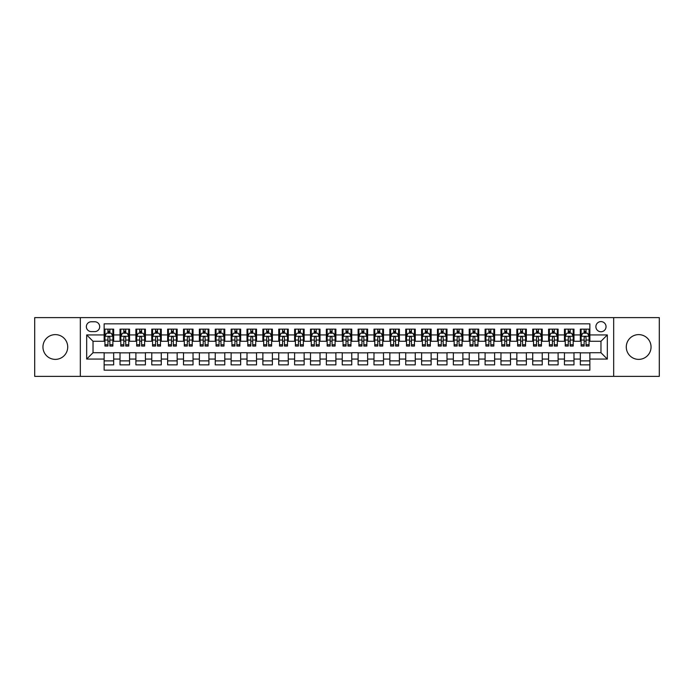 <?xml version="1.0" encoding="UTF-8"?>
<svg xmlns="http://www.w3.org/2000/svg" width="694" height="694" viewBox="0 0 694 694"><rect width="100%" height="100%" fill="white"/><g stroke="black" fill="none" stroke-linecap="round" stroke-linejoin="round"><path stroke-width="1.04" d="M638.662 334.621A12.379 12.379 0 0 0 626.283 347A12.379 12.379 0 0 0 638.662 359.379A12.379 12.379 0 0 0 651.05 347A12.379 12.379 0 0 0 638.662 334.621M55.338 334.621A12.379 12.379 0 0 0 42.95 347A12.379 12.379 0 0 0 55.338 359.379A12.379 12.379 0 0 0 67.717 347A12.379 12.379 0 0 0 55.338 334.621M600.969 321.6A5.084 5.084 0 0 0 595.886 326.683A5.084 5.084 0 0 0 600.969 331.758A5.084 5.084 0 0 0 606.044 326.683A5.084 5.084 0 0 0 600.969 321.6M613.669 376.365L659.3 376.365L659.3 317.635L613.669 317.635L613.669 376.365L80.331 376.365L80.331 317.635L34.7 317.635L34.7 376.365L80.331 376.365M589.857 329.147L580.331 329.147L580.331 334.933L573.981 334.933L573.981 341.283L580.331 341.283L580.331 334.933M573.981 334.933L573.981 329.147L564.456 329.147L564.456 334.933L558.106 334.933L558.106 341.283L564.456 341.283L564.456 334.933M558.106 334.933L558.106 329.147L548.59 329.147L548.59 334.933L542.24 334.933L542.24 341.283L548.59 341.283L548.59 334.933M542.24 334.933L542.24 329.147L532.714 329.147L532.714 334.933L526.364 334.933L526.364 341.283L532.714 341.283L532.714 334.933M526.364 334.933L526.364 329.147L516.839 329.147L516.839 334.933L510.489 334.933L510.489 341.283L516.839 341.283L516.839 334.933M510.489 334.933L510.489 329.147L500.964 329.147L500.964 334.933L494.622 334.933L494.622 341.283L500.964 341.283L500.964 334.933M494.622 334.933L494.622 329.147L485.097 329.147L485.097 334.933L478.747 334.933L478.747 341.283L485.097 341.283L485.097 334.933M478.747 334.933L478.747 329.147L469.222 329.147L469.222 334.933L462.872 334.933L462.872 341.283L469.222 341.283L469.222 334.933M462.872 334.933L462.872 329.147L453.347 329.147L453.347 334.933L446.997 334.933L446.997 341.283L453.347 341.283L453.347 334.933M446.997 334.933L446.997 329.147L437.472 329.147L437.472 334.933L431.13 334.933L431.13 341.283L437.472 341.283L437.472 334.933M431.13 334.933L431.13 329.147L421.605 329.147L421.605 334.933L415.255 334.933L415.255 341.283L421.605 341.283L421.605 334.933M415.255 334.933L415.255 329.147L405.73 329.147L405.73 334.933L399.38 334.933L399.38 341.283L405.73 341.283L405.73 334.933M399.38 334.933L399.38 329.147L389.855 329.147L389.855 334.933L383.504 334.933L383.504 341.283L389.855 341.283L389.855 334.933M383.504 334.933L383.504 329.147L373.988 329.147L373.988 334.933L367.638 334.933L367.638 341.283L373.988 341.283L373.988 334.933M367.638 334.933L367.638 329.147L358.113 329.147L358.113 334.933L351.763 334.933L351.763 341.283L358.113 341.283L358.113 334.933M351.763 334.933L351.763 329.147L342.237 329.147L342.237 334.933L335.887 334.933L335.887 341.283L342.237 341.283L342.237 334.933M335.887 334.933L335.887 329.147L326.362 329.147L326.362 334.933L320.012 334.933L320.012 341.283L326.362 341.283L326.362 334.933M320.012 334.933L320.012 329.147L310.496 329.147L310.496 334.933L304.146 334.933L304.146 341.283L310.496 341.283L310.496 334.933M304.146 334.933L304.146 329.147L294.62 329.147L294.62 334.933L288.27 334.933L288.27 341.283L294.62 341.283L294.62 334.933M288.27 334.933L288.27 329.147L278.745 329.147L278.745 334.933L272.395 334.933L272.395 341.283L278.745 341.283L278.745 334.933M272.395 334.933L272.395 329.147L262.87 329.147L262.87 334.933L256.528 334.933L256.528 341.283L262.87 341.283L262.87 334.933M256.528 334.933L256.528 329.147L247.003 329.147L247.003 334.933L240.653 334.933L240.653 341.283L247.003 341.283L247.003 334.933M240.653 334.933L240.653 329.147L231.128 329.147L231.128 334.933L224.778 334.933L224.778 341.283L231.128 341.283L231.128 334.933M224.778 334.933L224.778 329.147L215.253 329.147L215.253 334.933L208.903 334.933L208.903 341.283L215.253 341.283L215.253 334.933M208.903 334.933L208.903 329.147L199.378 329.147L199.378 334.933L193.036 334.933L193.036 341.283L199.378 341.283L199.378 334.933M193.036 334.933L193.036 329.147L183.511 329.147L183.511 334.933L177.161 334.933L177.161 341.283L183.511 341.283L183.511 334.933M177.161 334.933L177.161 329.147L167.636 329.147L167.636 334.933L161.286 334.933L161.286 341.283L167.636 341.283L167.636 334.933M161.286 334.933L161.286 329.147L151.76 329.147L151.76 334.933L145.41 334.933L145.41 341.283L151.76 341.283L151.76 334.933M145.41 334.933L145.41 329.147L135.894 329.147L135.894 334.933L129.544 334.933L129.544 341.283L135.894 341.283L135.894 334.933M129.544 334.933L129.544 329.147L120.019 329.147L120.019 341.283L113.669 341.283L113.669 329.147L104.143 329.147M104.143 364.853L113.669 364.853L113.669 352.717L120.019 352.717L120.019 364.853L129.544 364.853L129.544 352.717L135.894 352.717L135.894 359.067L129.544 359.067M135.894 359.067L135.894 364.853L145.41 364.853L145.41 352.717L151.76 352.717L151.76 359.067L145.41 359.067M151.76 359.067L151.76 364.853L161.286 364.853L161.286 352.717L167.636 352.717L167.636 359.067L161.286 359.067M167.636 359.067L167.636 364.853L177.161 364.853L177.161 352.717L183.511 352.717L183.511 359.067L177.161 359.067M183.511 359.067L183.511 364.853L193.036 364.853L193.036 352.717L199.378 352.717L199.378 359.067L193.036 359.067M199.378 359.067L199.378 364.853L208.903 364.853L208.903 352.717L215.253 352.717L215.253 359.067L208.903 359.067M215.253 359.067L215.253 364.853L224.778 364.853L224.778 352.717L231.128 352.717L231.128 359.067L224.778 359.067M231.128 359.067L231.128 364.853L240.653 364.853L240.653 352.717L247.003 352.717L247.003 359.067L240.653 359.067M247.003 359.067L247.003 364.853L256.528 364.853L256.528 352.717L262.87 352.717L262.87 359.067L256.528 359.067M262.87 359.067L262.87 364.853L272.395 364.853L272.395 352.717L278.745 352.717L278.745 359.067L272.395 359.067M278.745 359.067L278.745 364.853L288.27 364.853L288.27 352.717L294.62 352.717L294.62 359.067L288.27 359.067M294.62 359.067L294.62 364.853L304.146 364.853L304.146 352.717L310.496 352.717L310.496 359.067L304.146 359.067M310.496 359.067L310.496 364.853L320.012 364.853L320.012 352.717L326.362 352.717L326.362 359.067L320.012 359.067M326.362 359.067L326.362 364.853L335.887 364.853L335.887 352.717L342.237 352.717L342.237 359.067L335.887 359.067M342.237 359.067L342.237 364.853L351.763 364.853L351.763 352.717L358.113 352.717L358.113 359.067L351.763 359.067M358.113 359.067L358.113 364.853L367.638 364.853L367.638 352.717L373.988 352.717L373.988 359.067L367.638 359.067M373.988 359.067L373.988 364.853L383.504 364.853L383.504 352.717L389.855 352.717L389.855 359.067L383.504 359.067M389.855 359.067L389.855 364.853L399.38 364.853L399.38 352.717L405.73 352.717L405.73 359.067L399.38 359.067M405.73 359.067L405.73 364.853L415.255 364.853L415.255 352.717L421.605 352.717L421.605 359.067L415.255 359.067M421.605 359.067L421.605 364.853L431.13 364.853L431.13 352.717L437.472 352.717L437.472 359.067L431.13 359.067M437.472 359.067L437.472 364.853L446.997 364.853L446.997 352.717L453.347 352.717L453.347 359.067L446.997 359.067M453.347 359.067L453.347 364.853L462.872 364.853L462.872 352.717L469.222 352.717L469.222 359.067L462.872 359.067M469.222 359.067L469.222 364.853L478.747 364.853L478.747 352.717L485.097 352.717L485.097 359.067L478.747 359.067M485.097 359.067L485.097 364.853L494.622 364.853L494.622 352.717L500.964 352.717L500.964 359.067L494.622 359.067M500.964 359.067L500.964 364.853L510.489 364.853L510.489 352.717L516.839 352.717L516.839 359.067L510.489 359.067M516.839 359.067L516.839 364.853L526.364 364.853L526.364 352.717L532.714 352.717L532.714 359.067L526.364 359.067M532.714 359.067L532.714 364.853L542.24 364.853L542.24 352.717L548.59 352.717L548.59 359.067L542.24 359.067M548.59 359.067L548.59 364.853L558.106 364.853L558.106 352.717L564.456 352.717L564.456 359.067L558.106 359.067M564.456 359.067L564.456 364.853L573.981 364.853L573.981 352.717L580.331 352.717L580.331 359.067L573.981 359.067M91.287 331.602L94.783 331.602A4.919 4.919 0 0 0 99.702 326.683A4.919 4.919 0 0 0 94.783 321.764L91.287 321.764A4.919 4.919 0 0 0 86.368 326.683A4.919 4.919 0 0 0 91.287 331.602M613.669 317.635L80.331 317.635M589.857 334.933L589.857 323.829L104.143 323.829L104.143 341.283L93.031 341.283L93.031 352.717L104.143 352.717L104.143 370.171L589.857 370.171L589.857 352.717L600.969 352.717L600.969 341.283L589.857 341.283L589.857 334.933L607.319 334.933L607.319 359.067L589.857 359.067M104.143 359.067L86.681 359.067L86.681 334.933L104.143 334.933M580.331 359.067L580.331 364.853L589.857 364.853M104.143 333.111L104.941 333.111M107.952 333.111L109.86 333.111M112.87 333.111L113.669 333.111M104.143 341.127L104.941 341.127M107.952 341.127L109.86 341.127M112.87 341.127L113.669 341.127M104.143 352.873L113.669 352.873M104.143 360.889L113.669 360.889M120.019 341.127L120.808 341.127M123.827 341.127L125.735 341.127M128.746 341.127L129.544 341.127M120.019 333.111L120.808 333.111M123.827 333.111L125.735 333.111M128.746 333.111L129.544 333.111M120.019 352.873L129.544 352.873M120.019 360.889L129.544 360.889M135.894 352.873L145.41 352.873M135.894 360.889L145.41 360.889M135.894 333.111L136.683 333.111M139.702 333.111L141.602 333.111M144.621 333.111L145.41 333.111M135.894 341.127L136.683 341.127M139.702 341.127L141.602 341.127M144.621 341.127L145.41 341.127M151.76 352.873L161.286 352.873M151.76 360.889L161.286 360.889M151.76 333.111L152.559 333.111M155.569 333.111L157.477 333.111M160.496 333.111L161.286 333.111M151.76 341.127L152.559 341.127M155.569 341.127L157.477 341.127M160.496 341.127L161.286 341.127M167.636 352.873L177.161 352.873M167.636 360.889L177.161 360.889M167.636 333.111L168.434 333.111M171.444 333.111L173.353 333.111M176.363 333.111L177.161 333.111M167.636 341.127L168.434 341.127M171.444 341.127L173.353 341.127M176.363 341.127L177.161 341.127M183.511 352.873L193.036 352.873M183.511 360.889L193.036 360.889M183.511 333.111L184.3 333.111M187.319 333.111L189.219 333.111M192.238 333.111L193.036 333.111M183.511 341.127L184.3 341.127M187.319 341.127L189.219 341.127M192.238 341.127L193.036 341.127M199.378 352.873L208.903 352.873M199.378 360.889L208.903 360.889M199.378 333.111L200.176 333.111M203.195 333.111L205.094 333.111M208.113 333.111L208.903 333.111M199.378 341.127L200.176 341.127M203.195 341.127L205.094 341.127M208.113 341.127L208.903 341.127M215.253 352.873L224.778 352.873M215.253 360.889L224.778 360.889M215.253 333.111L216.051 333.111M219.061 333.111L220.97 333.111M223.989 333.111L224.778 333.111M215.253 341.127L216.051 341.127M219.061 341.127L220.97 341.127M223.989 341.127L224.778 341.127M231.128 352.873L240.653 352.873M231.128 360.889L240.653 360.889M231.128 333.111L231.917 333.111M234.936 333.111L236.845 333.111M239.855 333.111L240.653 333.111M231.128 341.127L231.917 341.127M234.936 341.127L236.845 341.127M239.855 341.127L240.653 341.127M247.003 352.873L256.528 352.873M247.003 360.889L256.528 360.889M247.003 333.111L247.793 333.111M250.812 333.111L252.711 333.111M255.73 333.111L256.528 333.111M247.003 341.127L247.793 341.127M250.812 341.127L252.711 341.127M255.73 341.127L256.528 341.127M262.87 352.873L272.395 352.873M262.87 360.889L272.395 360.889M262.87 333.111L263.668 333.111M266.687 333.111L268.587 333.111M271.606 333.111L272.395 333.111M262.87 341.127L263.668 341.127M266.687 341.127L268.587 341.127M271.606 341.127L272.395 341.127M278.745 352.873L288.27 352.873M278.745 360.889L288.27 360.889M278.745 333.111L279.543 333.111M282.553 333.111L284.462 333.111M287.481 333.111L288.27 333.111M278.745 341.127L279.543 341.127M282.553 341.127L284.462 341.127M287.481 341.127L288.27 341.127M294.62 352.873L304.146 352.873M294.62 360.889L304.146 360.889M294.62 333.111L295.41 333.111M298.429 333.111L300.337 333.111M303.347 333.111L304.146 333.111M294.62 341.127L295.41 341.127M298.429 341.127L300.337 341.127M303.347 341.127L304.146 341.127M310.496 352.873L320.012 352.873M310.496 360.889L320.012 360.889M310.496 333.111L311.285 333.111M314.304 333.111L316.204 333.111M319.223 333.111L320.012 333.111M310.496 341.127L311.285 341.127M314.304 341.127L316.204 341.127M319.223 341.127L320.012 341.127M326.362 352.873L335.887 352.873M326.362 360.889L335.887 360.889M326.362 333.111L327.16 333.111M330.171 333.111L332.079 333.111M335.098 333.111L335.887 333.111M326.362 341.127L327.16 341.127M330.171 341.127L332.079 341.127M335.098 341.127L335.887 341.127M342.237 352.873L351.763 352.873M342.237 360.889L351.763 360.889M342.237 333.111L343.036 333.111M346.046 333.111L347.954 333.111M350.964 333.111L351.763 333.111M342.237 341.127L343.036 341.127M346.046 341.127L347.954 341.127M350.964 341.127L351.763 341.127M358.113 352.873L367.638 352.873M358.113 360.889L367.638 360.889M358.113 333.111L358.902 333.111M361.921 333.111L363.829 333.111M366.84 333.111L367.638 333.111M358.113 341.127L358.902 341.127M361.921 341.127L363.829 341.127M366.84 341.127L367.638 341.127M373.988 352.873L383.504 352.873M373.988 360.889L383.504 360.889M373.988 333.111L374.777 333.111M377.796 333.111L379.696 333.111M382.715 333.111L383.504 333.111M373.988 341.127L374.777 341.127M377.796 341.127L379.696 341.127M382.715 341.127L383.504 341.127M389.855 352.873L399.38 352.873M389.855 360.889L399.38 360.889M389.855 333.111L390.653 333.111M393.663 333.111L395.571 333.111M398.59 333.111L399.38 333.111M389.855 341.127L390.653 341.127M393.663 341.127L395.571 341.127M398.59 341.127L399.38 341.127M405.73 352.873L415.255 352.873M405.73 360.889L415.255 360.889M405.73 333.111L406.519 333.111M409.538 333.111L411.447 333.111M414.457 333.111L415.255 333.111M405.73 341.127L406.519 341.127M409.538 341.127L411.447 341.127M414.457 341.127L415.255 341.127M421.605 352.873L431.13 352.873M421.605 360.889L431.13 360.889M421.605 333.111L422.394 333.111M425.413 333.111L427.313 333.111M430.332 333.111L431.13 333.111M421.605 341.127L422.394 341.127M425.413 341.127L427.313 341.127M430.332 341.127L431.13 341.127M437.472 352.873L446.997 352.873M437.472 360.889L446.997 360.889M437.472 333.111L438.27 333.111M441.289 333.111L443.188 333.111M446.207 333.111L446.997 333.111M437.472 341.127L438.27 341.127M441.289 341.127L443.188 341.127M446.207 341.127L446.997 341.127M453.347 352.873L462.872 352.873M453.347 360.889L462.872 360.889M453.347 333.111L454.145 333.111M457.155 333.111L459.064 333.111M462.083 333.111L462.872 333.111M453.347 341.127L454.145 341.127M457.155 341.127L459.064 341.127M462.083 341.127L462.872 341.127M469.222 352.873L478.747 352.873M469.222 360.889L478.747 360.889M469.222 333.111L470.012 333.111M473.03 333.111L474.939 333.111M477.949 333.111L478.747 333.111M469.222 341.127L470.012 341.127M473.03 341.127L474.939 341.127M477.949 341.127L478.747 341.127M485.097 352.873L494.622 352.873M485.097 360.889L494.622 360.889M485.097 333.111L485.887 333.111M488.906 333.111L490.805 333.111M493.824 333.111L494.622 333.111M485.097 341.127L485.887 341.127M488.906 341.127L490.805 341.127M493.824 341.127L494.622 341.127M500.964 352.873L510.489 352.873M500.964 360.889L510.489 360.889M500.964 333.111L501.762 333.111M504.781 333.111L506.681 333.111M509.7 333.111L510.489 333.111M500.964 341.127L501.762 341.127M504.781 341.127L506.681 341.127M509.7 341.127L510.489 341.127M516.839 352.873L526.364 352.873M516.839 360.889L526.364 360.889M516.839 333.111L517.637 333.111M520.647 333.111L522.556 333.111M525.566 333.111L526.364 333.111M516.839 341.127L517.637 341.127M520.647 341.127L522.556 341.127M525.566 341.127L526.364 341.127M532.714 352.873L542.24 352.873M532.714 360.889L542.24 360.889M532.714 333.111L533.504 333.111M536.523 333.111L538.431 333.111M541.441 333.111L542.24 333.111M532.714 341.127L533.504 341.127M536.523 341.127L538.431 341.127M541.441 341.127L542.24 341.127M548.59 352.873L558.106 352.873M548.59 360.889L558.106 360.889M548.59 333.111L549.379 333.111M552.398 333.111L554.298 333.111M557.317 333.111L558.106 333.111M548.59 341.127L549.379 341.127M552.398 341.127L554.298 341.127M557.317 341.127L558.106 341.127M564.456 352.873L573.981 352.873M564.456 360.889L573.981 360.889M564.456 333.111L565.254 333.111M568.265 333.111L570.173 333.111M573.192 333.111L573.981 333.111M564.456 341.127L565.254 341.127M568.265 341.127L570.173 341.127M573.192 341.127L573.981 341.127M580.331 352.873L589.857 352.873M580.331 360.889L589.857 360.889M580.331 333.111L581.13 333.111M584.14 333.111L586.048 333.111M589.059 333.111L589.857 333.111M580.331 341.127L581.13 341.127M584.14 341.127L586.048 341.127M589.059 341.127L589.857 341.127M93.031 341.283L86.681 334.933M93.031 352.717L86.681 359.067M607.319 334.933L600.969 341.283M607.319 359.067L600.969 352.717M109.86 331.203L107.952 331.203M112.87 344.753L109.86 344.753L109.86 346.046L112.87 346.046L112.87 336.364L111.283 333.189L106.529 333.189L104.941 336.364L104.941 346.046L107.952 346.046L107.952 344.753L104.941 344.753M104.941 336.364L104.941 329.147M112.87 336.364L112.87 329.147M107.952 333.189L107.952 329.147M109.86 329.147L109.86 333.189M109.86 344.753L109.86 337.553C109.227 336.33 108.594 336.33 107.952 337.553L107.952 344.753M125.735 331.203L123.827 331.203M128.746 344.753L125.735 344.753L125.735 346.046L128.746 346.046L128.746 336.364L127.158 333.189L122.396 333.189L120.808 336.364L120.808 346.046L123.827 346.046L123.827 344.753L120.808 344.753M120.808 336.364L120.808 329.147M128.746 336.364L128.746 329.147M123.827 333.189L123.827 329.147M125.735 329.147L125.735 333.189M125.735 344.753L125.735 337.553C125.093 336.33 124.46 336.33 123.827 337.553L123.827 344.753M141.602 331.203L139.702 331.203M144.621 344.753L141.602 344.753L141.602 346.046L144.621 346.046L144.621 336.364L143.033 333.189L138.271 333.189L136.683 336.364L136.683 346.046L139.702 346.046L139.702 344.753L136.683 344.753M136.683 336.364L136.683 329.147M144.621 336.364L144.621 329.147M139.702 333.189L139.702 329.147M141.602 329.147L141.602 333.189M141.602 344.753L141.602 337.553C140.969 336.33 140.335 336.33 139.702 337.553L139.702 344.753M157.477 331.203L155.569 331.203M160.496 344.753L157.477 344.753L157.477 346.046L160.496 346.046L160.496 336.364L158.909 333.189L154.146 333.189L152.559 336.364L152.559 346.046L155.569 346.046L155.569 344.753L152.559 344.753M152.559 336.364L152.559 329.147M160.496 336.364L160.496 329.147M155.569 333.189L155.569 329.147M157.477 329.147L157.477 333.189M157.477 344.753L157.477 337.553C156.844 336.33 156.211 336.33 155.569 337.553L155.569 344.753M173.353 331.203L171.444 331.203M176.363 344.753L173.353 344.753L173.353 346.046L176.363 346.046L176.363 336.364L174.775 333.189L170.013 333.189L168.434 336.364L168.434 346.046L171.444 346.046L171.444 344.753L168.434 344.753M168.434 336.364L168.434 329.147M176.363 336.364L176.363 329.147M171.444 333.189L171.444 329.147M173.353 329.147L173.353 333.189M173.353 344.753L173.353 337.553C172.719 336.33 172.077 336.33 171.444 337.553L171.444 344.753M189.219 331.203L187.319 331.203M192.238 344.753L189.219 344.753L189.219 346.046L192.238 346.046L192.238 336.364L190.65 333.189L185.888 333.189L184.3 336.364L184.3 346.046L187.319 346.046L187.319 344.753L184.3 344.753M184.3 336.364L184.3 329.147M192.238 336.364L192.238 329.147M187.319 333.189L187.319 329.147M189.219 329.147L189.219 333.189M189.219 344.753L189.219 337.553C188.586 336.33 187.953 336.33 187.319 337.553L187.319 344.753M205.094 331.203L203.195 331.203M208.113 344.753L205.094 344.753L205.094 346.046L208.113 346.046L208.113 336.364L206.526 333.189L201.763 333.189L200.176 336.364L200.176 346.046L203.195 346.046L203.195 344.753L200.176 344.753M200.176 336.364L200.176 329.147M208.113 336.364L208.113 329.147M203.195 333.189L203.195 329.147M205.094 329.147L205.094 333.189M205.094 344.753L205.094 337.553C204.461 336.33 203.828 336.33 203.195 337.553L203.195 344.753M220.97 331.203L219.061 331.203M223.989 344.753L220.97 344.753L220.97 346.046L223.989 346.046L223.989 336.364L222.401 333.189L217.638 333.189L216.051 336.364L216.051 346.046L219.061 346.046L219.061 344.753L216.051 344.753M216.051 336.364L216.051 329.147M223.989 336.364L223.989 329.147M219.061 333.189L219.061 329.147M220.97 329.147L220.97 333.189M220.97 344.753L220.97 337.553C220.336 336.33 219.703 336.33 219.061 337.553L219.061 344.753M236.845 331.203L234.936 331.203M239.855 344.753L236.845 344.753L236.845 346.046L239.855 346.046L239.855 336.364L238.268 333.189L233.505 333.189L231.917 336.364L231.917 346.046L234.936 346.046L234.936 344.753L231.917 344.753M231.917 336.364L231.917 329.147M239.855 336.364L239.855 329.147M234.936 333.189L234.936 329.147M236.845 329.147L236.845 333.189M236.845 344.753L236.845 337.553C236.212 336.33 235.57 336.33 234.936 337.553L234.936 344.753M252.711 331.203L250.812 331.203M255.73 344.753L252.711 344.753L252.711 346.046L255.73 346.046L255.73 336.364L254.143 333.189L249.38 333.189L247.793 336.364L247.793 346.046L250.812 346.046L250.812 344.753L247.793 344.753M247.793 336.364L247.793 329.147M255.73 336.364L255.73 329.147M250.812 333.189L250.812 329.147M252.711 329.147L252.711 333.189M252.711 344.753L252.711 337.553C252.078 336.33 251.445 336.33 250.812 337.553L250.812 344.753M268.587 331.203L266.687 331.203M271.606 344.753L268.587 344.753L268.587 346.046L271.606 346.046L271.606 336.364L270.018 333.189L265.255 333.189L263.668 336.364L263.668 346.046L266.687 346.046L266.687 344.753L263.668 344.753M263.668 336.364L263.668 329.147M271.606 336.364L271.606 329.147M266.687 333.189L266.687 329.147M268.587 329.147L268.587 333.189M268.587 344.753L268.587 337.553C267.953 336.33 267.32 336.33 266.687 337.553L266.687 344.753M284.462 331.203L282.553 331.203M287.481 344.753L284.462 344.753L284.462 346.046L287.481 346.046L287.481 336.364L285.893 333.189L281.131 333.189L279.543 336.364L279.543 346.046L282.553 346.046L282.553 344.753L279.543 344.753M279.543 336.364L279.543 329.147M287.481 336.364L287.481 329.147M282.553 333.189L282.553 329.147M284.462 329.147L284.462 333.189M284.462 344.753L284.462 337.553C283.829 336.33 283.195 336.33 282.553 337.553L282.553 344.753M300.337 331.203L298.429 331.203M303.347 344.753L300.337 344.753L300.337 346.046L303.347 346.046L303.347 336.364L301.76 333.189L296.997 333.189L295.41 336.364L295.41 346.046L298.429 346.046L298.429 344.753L295.41 344.753M295.41 336.364L295.41 329.147M303.347 336.364L303.347 329.147M298.429 333.189L298.429 329.147M300.337 329.147L300.337 333.189M300.337 344.753L300.337 337.553C299.695 336.33 299.062 336.33 298.429 337.553L298.429 344.753M316.204 331.203L314.304 331.203M319.223 344.753L316.204 344.753L316.204 346.046L319.223 346.046L319.223 336.364L317.635 333.189L312.873 333.189L311.285 336.364L311.285 346.046L314.304 346.046L314.304 344.753L311.285 344.753M311.285 336.364L311.285 329.147M319.223 336.364L319.223 329.147M314.304 333.189L314.304 329.147M316.204 329.147L316.204 333.189M316.204 344.753L316.204 337.553C315.57 336.33 314.937 336.33 314.304 337.553L314.304 344.753M332.079 331.203L330.171 331.203M335.098 344.753L332.079 344.753L332.079 346.046L335.098 346.046L335.098 336.364L333.51 333.189L328.748 333.189L327.16 336.364L327.16 346.046L330.171 346.046L330.171 344.753L327.16 344.753M327.16 336.364L327.16 329.147M335.098 336.364L335.098 329.147M330.171 333.189L330.171 329.147M332.079 329.147L332.079 333.189M332.079 344.753L332.079 337.553C331.446 336.33 330.812 336.33 330.171 337.553L330.171 344.753M347.954 331.203L346.046 331.203M350.964 344.753L347.954 344.753L347.954 346.046L350.964 346.046L350.964 336.364L349.377 333.189L344.623 333.189L343.036 336.364L343.036 346.046L346.046 346.046L346.046 344.753L343.036 344.753M343.036 336.364L343.036 329.147M350.964 336.364L350.964 329.147M346.046 333.189L346.046 329.147M347.954 329.147L347.954 333.189M347.954 344.753L347.954 337.553C347.321 336.33 346.688 336.33 346.046 337.553L346.046 344.753M363.829 331.203L361.921 331.203M366.84 344.753L363.829 344.753L363.829 346.046L366.84 346.046L366.84 336.364L365.252 333.189L360.49 333.189L358.902 336.364L358.902 346.046L361.921 346.046L361.921 344.753L358.902 344.753M358.902 336.364L358.902 329.147M366.84 336.364L366.84 329.147M361.921 333.189L361.921 329.147M363.829 329.147L363.829 333.189M363.829 344.753L363.829 337.553C363.188 336.33 362.554 336.33 361.921 337.553L361.921 344.753M379.696 331.203L377.796 331.203M382.715 344.753L379.696 344.753L379.696 346.046L382.715 346.046L382.715 336.364L381.127 333.189L376.365 333.189L374.777 336.364L374.777 346.046L377.796 346.046L377.796 344.753L374.777 344.753M374.777 336.364L374.777 329.147M382.715 336.364L382.715 329.147M377.796 333.189L377.796 329.147M379.696 329.147L379.696 333.189M379.696 344.753L379.696 337.553C379.063 336.33 378.43 336.33 377.796 337.553L377.796 344.753M395.571 331.203L393.663 331.203M398.59 344.753L395.571 344.753L395.571 346.046L398.59 346.046L398.59 336.364L397.003 333.189L392.24 333.189L390.653 336.364L390.653 346.046L393.663 346.046L393.663 344.753L390.653 344.753M390.653 336.364L390.653 329.147M398.59 336.364L398.59 329.147M393.663 333.189L393.663 329.147M395.571 329.147L395.571 333.189M395.571 344.753L395.571 337.553C394.938 336.33 394.305 336.33 393.663 337.553L393.663 344.753M411.447 331.203L409.538 331.203M414.457 344.753L411.447 344.753L411.447 346.046L414.457 346.046L414.457 336.364L412.869 333.189L408.107 333.189L406.519 336.364L406.519 346.046L409.538 346.046L409.538 344.753L406.519 344.753M406.519 336.364L406.519 329.147M414.457 336.364L414.457 329.147M409.538 333.189L409.538 329.147M411.447 329.147L411.447 333.189M411.447 344.753L411.447 337.553C410.813 336.33 410.171 336.33 409.538 337.553L409.538 344.753M427.313 331.203L425.413 331.203M430.332 344.753L427.313 344.753L427.313 346.046L430.332 346.046L430.332 336.364L428.745 333.189L423.982 333.189L422.394 336.364L422.394 346.046L425.413 346.046L425.413 344.753L422.394 344.753M422.394 336.364L422.394 329.147M430.332 336.364L430.332 329.147M425.413 333.189L425.413 329.147M427.313 329.147L427.313 333.189M427.313 344.753L427.313 337.553C426.68 336.33 426.047 336.33 425.413 337.553L425.413 344.753M443.188 331.203L441.289 331.203M446.207 344.753L443.188 344.753L443.188 346.046L446.207 346.046L446.207 336.364L444.62 333.189L439.857 333.189L438.27 336.364L438.27 346.046L441.289 346.046L441.289 344.753L438.27 344.753M438.27 336.364L438.27 329.147M446.207 336.364L446.207 329.147M441.289 333.189L441.289 329.147M443.188 329.147L443.188 333.189M443.188 344.753L443.188 337.553C442.555 336.33 441.922 336.33 441.289 337.553L441.289 344.753M459.064 331.203L457.155 331.203M462.083 344.753L459.064 344.753L459.064 346.046L462.083 346.046L462.083 336.364L460.495 333.189L455.732 333.189L454.145 336.364L454.145 346.046L457.155 346.046L457.155 344.753L454.145 344.753M454.145 336.364L454.145 329.147M462.083 336.364L462.083 329.147M457.155 333.189L457.155 329.147M459.064 329.147L459.064 333.189M459.064 344.753L459.064 337.553C458.43 336.33 457.797 336.33 457.155 337.553L457.155 344.753M474.939 331.203L473.03 331.203M477.949 344.753L474.939 344.753L474.939 346.046L477.949 346.046L477.949 336.364L476.362 333.189L471.599 333.189L470.012 336.364L470.012 346.046L473.03 346.046L473.03 344.753L470.012 344.753M470.012 336.364L470.012 329.147M477.949 336.364L477.949 329.147M473.03 333.189L473.03 329.147M474.939 329.147L474.939 333.189M474.939 344.753L474.939 337.553C474.306 336.33 473.664 336.33 473.03 337.553L473.03 344.753M490.805 331.203L488.906 331.203M493.824 344.753L490.805 344.753L490.805 346.046L493.824 346.046L493.824 336.364L492.237 333.189L487.474 333.189L485.887 336.364L485.887 346.046L488.906 346.046L488.906 344.753L485.887 344.753M485.887 336.364L485.887 329.147M493.824 336.364L493.824 329.147M488.906 333.189L488.906 329.147M490.805 329.147L490.805 333.189M490.805 344.753L490.805 337.553C490.172 336.33 489.539 336.33 488.906 337.553L488.906 344.753M506.681 331.203L504.781 331.203M509.7 344.753L506.681 344.753L506.681 346.046L509.7 346.046L509.7 336.364L508.112 333.189L503.35 333.189L501.762 336.364L501.762 346.046L504.781 346.046L504.781 344.753L501.762 344.753M501.762 336.364L501.762 329.147M509.7 336.364L509.7 329.147M504.781 333.189L504.781 329.147M506.681 329.147L506.681 333.189M506.681 344.753L506.681 337.553C506.047 336.33 505.414 336.33 504.781 337.553L504.781 344.753M522.556 331.203L520.647 331.203M525.566 344.753L522.556 344.753L522.556 346.046L525.566 346.046L525.566 336.364L523.987 333.189L519.225 333.189L517.637 336.364L517.637 346.046L520.647 346.046L520.647 344.753L517.637 344.753M517.637 336.364L517.637 329.147M525.566 336.364L525.566 329.147M520.647 333.189L520.647 329.147M522.556 329.147L522.556 333.189M522.556 344.753L522.556 337.553C521.923 336.33 521.289 336.33 520.647 337.553L520.647 344.753M538.431 331.203L536.523 331.203M541.441 344.753L538.431 344.753L538.431 346.046L541.441 346.046L541.441 336.364L539.854 333.189L535.091 333.189L533.504 336.364L533.504 346.046L536.523 346.046L536.523 344.753L533.504 344.753M533.504 336.364L533.504 329.147M541.441 336.364L541.441 329.147M536.523 333.189L536.523 329.147M538.431 329.147L538.431 333.189M538.431 344.753L538.431 337.553C537.789 336.33 537.156 336.33 536.523 337.553L536.523 344.753M554.298 331.203L552.398 331.203M557.317 344.753L554.298 344.753L554.298 346.046L557.317 346.046L557.317 336.364L555.729 333.189L550.967 333.189L549.379 336.364L549.379 346.046L552.398 346.046L552.398 344.753L549.379 344.753M549.379 336.364L549.379 329.147M557.317 336.364L557.317 329.147M552.398 333.189L552.398 329.147M554.298 329.147L554.298 333.189M554.298 344.753L554.298 337.553C553.665 336.33 553.031 336.33 552.398 337.553L552.398 344.753M570.173 331.203L568.265 331.203M573.192 344.753L570.173 344.753L570.173 346.046L573.192 346.046L573.192 336.364L571.604 333.189L566.842 333.189L565.254 336.364L565.254 346.046L568.265 346.046L568.265 344.753L565.254 344.753M565.254 336.364L565.254 329.147M573.192 336.364L573.192 329.147M568.265 333.189L568.265 329.147M570.173 329.147L570.173 333.189M570.173 344.753L570.173 337.553C569.54 336.33 568.906 336.33 568.265 337.553L568.265 344.753M586.048 331.203L584.14 331.203M589.059 344.753L586.048 344.753L586.048 346.046L589.059 346.046L589.059 336.364L587.471 333.189L582.717 333.189L581.13 336.364L581.13 346.046L584.14 346.046L584.14 344.753L581.13 344.753M581.13 336.364L581.13 329.147M589.059 336.364L589.059 329.147M584.14 333.189L584.14 329.147M586.048 329.147L586.048 333.189M586.048 344.753L586.048 337.553C585.415 336.33 584.782 336.33 584.14 337.553L584.14 344.753M120.019 359.067L113.669 359.067M120.019 334.933L113.669 334.933M112.836 336.286L104.976 336.286M104.941 334.066L106.087 334.066M111.725 334.066L112.87 334.066M107.952 340.043L104.941 340.043M112.87 340.043L109.86 340.043M109.86 332.218L107.952 332.218M128.711 336.286L120.851 336.286M120.808 334.066L121.962 334.066M127.601 334.066L128.746 334.066M123.827 340.043L120.808 340.043M128.746 340.043L125.735 340.043M125.735 332.218L123.827 332.218M144.578 336.286L136.727 336.286M136.683 334.066L137.837 334.066M143.467 334.066L144.621 334.066M139.702 340.043L136.683 340.043M144.621 340.043L141.602 340.043M141.602 332.218L139.702 332.218M160.453 336.286L152.593 336.286M152.559 334.066L153.704 334.066M159.342 334.066L160.496 334.066M155.569 340.043L152.559 340.043M160.496 340.043L157.477 340.043M157.477 332.218L155.569 332.218M176.328 336.286L168.469 336.286M168.434 334.066L169.579 334.066M175.218 334.066L176.363 334.066M171.444 340.043L168.434 340.043M176.363 340.043L173.353 340.043M173.353 332.218L171.444 332.218M192.203 336.286L184.344 336.286M184.3 334.066L185.454 334.066M191.084 334.066L192.238 334.066M187.319 340.043L184.3 340.043M192.238 340.043L189.219 340.043M189.219 332.218L187.319 332.218M208.07 336.286L200.219 336.286M200.176 334.066L201.329 334.066M206.959 334.066L208.113 334.066M203.195 340.043L200.176 340.043M208.113 340.043L205.094 340.043M205.094 332.218L203.195 332.218M223.945 336.286L216.086 336.286M216.051 334.066L217.196 334.066M222.835 334.066L223.989 334.066M219.061 340.043L216.051 340.043M223.989 340.043L220.97 340.043M220.97 332.218L219.061 332.218M239.82 336.286L231.961 336.286M231.917 334.066L233.071 334.066M238.71 334.066L239.855 334.066M234.936 340.043L231.917 340.043M239.855 340.043L236.845 340.043M236.845 332.218L234.936 332.218M255.687 336.286L247.836 336.286M247.793 334.066L248.946 334.066M254.577 334.066L255.73 334.066M250.812 340.043L247.793 340.043M255.73 340.043L252.711 340.043M252.711 332.218L250.812 332.218M271.562 336.286L263.703 336.286M263.668 334.066L264.822 334.066M270.452 334.066L271.606 334.066M266.687 340.043L263.668 340.043M271.606 340.043L268.587 340.043M268.587 332.218L266.687 332.218M287.437 336.286L279.578 336.286M279.543 334.066L280.688 334.066M286.327 334.066L287.481 334.066M282.553 340.043L279.543 340.043M287.481 340.043L284.462 340.043M284.462 332.218L282.553 332.218M303.313 336.286L295.453 336.286M295.41 334.066L296.564 334.066M302.202 334.066L303.347 334.066M298.429 340.043L295.41 340.043M303.347 340.043L300.337 340.043M300.337 332.218L298.429 332.218M319.179 336.286L311.328 336.286M311.285 334.066L312.439 334.066M318.069 334.066L319.223 334.066M314.304 340.043L311.285 340.043M319.223 340.043L316.204 340.043M316.204 332.218L314.304 332.218M335.055 336.286L327.195 336.286M327.16 334.066L328.305 334.066M333.944 334.066L335.098 334.066M330.171 340.043L327.16 340.043M335.098 340.043L332.079 340.043M332.079 332.218L330.171 332.218M350.93 336.286L343.07 336.286M343.036 334.066L344.181 334.066M349.819 334.066L350.964 334.066M346.046 340.043L343.036 340.043M350.964 340.043L347.954 340.043M347.954 332.218L346.046 332.218M366.805 336.286L358.945 336.286M358.902 334.066L360.056 334.066M365.695 334.066L366.84 334.066M361.921 340.043L358.902 340.043M366.84 340.043L363.829 340.043M363.829 332.218L361.921 332.218M382.672 336.286L374.821 336.286M374.777 334.066L375.931 334.066M381.561 334.066L382.715 334.066M377.796 340.043L374.777 340.043M382.715 340.043L379.696 340.043M379.696 332.218L377.796 332.218M398.547 336.286L390.687 336.286M390.653 334.066L391.798 334.066M397.436 334.066L398.59 334.066M393.663 340.043L390.653 340.043M398.59 340.043L395.571 340.043M395.571 332.218L393.663 332.218M414.422 336.286L406.563 336.286M406.519 334.066L407.673 334.066M413.312 334.066L414.457 334.066M409.538 340.043L406.519 340.043M414.457 340.043L411.447 340.043M411.447 332.218L409.538 332.218M430.297 336.286L422.438 336.286M422.394 334.066L423.548 334.066M429.178 334.066L430.332 334.066M425.413 340.043L422.394 340.043M430.332 340.043L427.313 340.043M427.313 332.218L425.413 332.218M446.164 336.286L438.313 336.286M438.27 334.066L439.423 334.066M445.054 334.066L446.207 334.066M441.289 340.043L438.27 340.043M446.207 340.043L443.188 340.043M443.188 332.218L441.289 332.218M462.039 336.286L454.18 336.286M454.145 334.066L455.29 334.066M460.929 334.066L462.083 334.066M457.155 340.043L454.145 340.043M462.083 340.043L459.064 340.043M459.064 332.218L457.155 332.218M477.914 336.286L470.055 336.286M470.012 334.066L471.165 334.066M476.804 334.066L477.949 334.066M473.03 340.043L470.012 340.043M477.949 340.043L474.939 340.043M474.939 332.218L473.03 332.218M493.781 336.286L485.93 336.286M485.887 334.066L487.041 334.066M492.671 334.066L493.824 334.066M488.906 340.043L485.887 340.043M493.824 340.043L490.805 340.043M490.805 332.218L488.906 332.218M509.656 336.286L501.797 336.286M501.762 334.066L502.916 334.066M508.546 334.066L509.7 334.066M504.781 340.043L501.762 340.043M509.7 340.043L506.681 340.043M506.681 332.218L504.781 332.218M525.531 336.286L517.672 336.286M517.637 334.066L518.782 334.066M524.421 334.066L525.566 334.066M520.647 340.043L517.637 340.043M525.566 340.043L522.556 340.043M522.556 332.218L520.647 332.218M541.407 336.286L533.547 336.286M533.504 334.066L534.658 334.066M540.296 334.066L541.441 334.066M536.523 340.043L533.504 340.043M541.441 340.043L538.431 340.043M538.431 332.218L536.523 332.218M557.273 336.286L549.422 336.286M549.379 334.066L550.533 334.066M556.163 334.066L557.317 334.066M552.398 340.043L549.379 340.043M557.317 340.043L554.298 340.043M554.298 332.218L552.398 332.218M573.149 336.286L565.289 336.286M565.254 334.066L566.399 334.066M572.038 334.066L573.192 334.066M568.265 340.043L565.254 340.043M573.192 340.043L570.173 340.043M570.173 332.218L568.265 332.218M589.024 336.286L581.164 336.286M581.13 334.066L582.275 334.066M587.913 334.066L589.059 334.066M584.14 340.043L581.13 340.043M589.059 340.043L586.048 340.043M586.048 332.218L584.14 332.218"/></g></svg>
